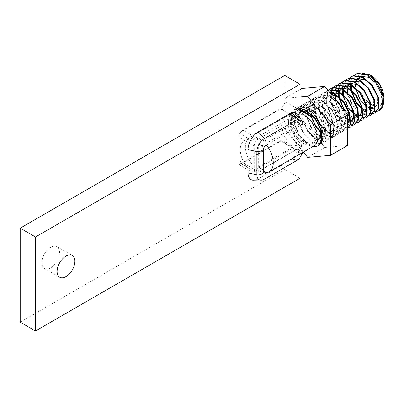 <?xml version="1.0" encoding="UTF-8"?>
<svg xmlns="http://www.w3.org/2000/svg" width="404" height="404" viewBox="0 0 404 404"><rect width="100%" height="100%" fill="white"/><g stroke="black" fill="none" stroke-linecap="round" stroke-linejoin="round"><path stroke-width="0.3" stroke-dasharray="2.02 1.52" d="M383.8 97.374A17.751 10.246 60 0 1 371.251 104.621A17.751 10.246 60 0 1 370.519 104.176L371.226 104.661L379.038 106.505L383.472 101.217M381.719 108.186C378.891 110.994 375.033 110.449 370.14 106.54C367.201 103.974 364.797 100.525 362.938 96.187A17.751 10.246 60 0 1 359.51 78.219A17.751 10.246 60 0 1 371.251 75.634M361.55 73.013L355.707 78.24L355.298 88.809L360.297 100.571L368.645 109.13L372.518 111.004A21.584 12.463 -120 0 0 379.154 110.484M318.089 129.012L324.442 134.774L333.007 136.825L334.729 136.138L338.143 131.446L337.739 120.791L331.785 109.009L322.407 100.702L313.029 99.121L311.105 99.924L307.075 104.969L306.671 116.094L311.807 128.346L320.372 137.123L328.937 139.173L330.659 138.486L334.073 133.795L333.669 123.139L327.715 111.363L318.337 103.05L308.959 101.475L307.035 102.278L303.005 107.318L302.601 118.448L307.737 130.694L316.302 139.476L324.866 141.521L326.589 140.834L330.002 136.148L329.598 125.487L323.644 113.711L314.267 105.399L304.889 103.823L302.965 104.626L298.935 109.666L298.531 120.796L303.667 133.042L312.231 141.824L320.796 143.874L322.518 143.188L325.932 138.496L325.528 127.841L319.574 116.059L310.196 107.752L300.818 106.171L298.894 106.974L294.864 112.019L294.46 123.144L299.596 135.396L308.161 144.172L316.726 146.223L318.468 145.526M312.878 146.591L307.656 144.465L299.207 135.86L293.996 123.634L294.309 112.453L298.389 107.267L300.182 106.499L309.535 107.959L318.938 116.185L324.968 127.942L325.467 138.653L322.013 143.481L320.125 144.203M377.043 111.317L376.735 111.378M374.377 111.408L372.518 111.004M355.879 74.078L351.849 79.118L351.44 90.249L356.581 102.495L365.145 111.277L373.705 113.327L375.427 112.64M372.973 113.67L372.665 113.726M370.306 113.756L365.231 111.923M351.808 76.427L347.778 81.472L347.369 92.597L352.51 104.843L361.075 113.625L369.64 115.675L371.357 114.989M368.902 116.019L360.565 113.918L352.121 105.313L346.905 93.087L347.218 81.906L349.652 77.977M347.738 78.775L343.708 83.82L343.299 94.945L348.44 107.196L357.005 115.978L365.57 118.024L367.286 117.337M364.832 118.367L356.495 116.266M343.668 81.128L339.638 86.168L339.229 97.298L344.37 109.545L352.934 118.327L361.499 120.372L363.216 119.685M360.762 120.72L360.454 120.776M358.096 120.806L353.02 118.973M339.597 83.477L335.567 88.521L335.158 99.647L340.299 111.893L348.864 120.675L357.429 122.725L359.146 122.038M356.692 123.069L348.354 120.968L339.91 112.362L334.694 100.136L335.007 88.956L337.441 85.027M335.527 85.825L331.497 90.87L331.088 101.995L336.229 114.246L344.794 123.023L353.359 125.073L355.076 124.387M352.621 125.417L344.43 123.407L335.84 114.716L330.624 102.485L330.381 93.319M329.593 89.648L327.427 93.218L327.023 104.348L332.159 116.594L340.724 125.376L349.288 127.422L351.005 126.735M348.551 127.77L340.219 125.669L331.77 117.064L326.553 104.833L326.871 93.652L328.361 90.804M327.912 90.249L323.357 95.571L322.953 106.696L328.088 118.943L336.653 127.725L345.218 129.775L347.718 128.558M347.718 128.401L344.824 130.037L336.29 128.108L327.7 119.412L322.483 107.186L322.801 96.006L326.881 90.819L327.957 90.299M329.189 91.834L325.24 92.072L323.316 92.875L319.286 97.919L318.882 109.045L324.018 121.296L332.583 130.073L341.148 132.123L342.87 131.436L346.284 126.75L345.88 116.089L342.895 108.883M335.002 99.066L330.548 96.001L321.17 94.425L319.246 95.228L315.216 100.268L314.812 111.398L317.135 118.508M315.691 116.498L314.347 111.883L314.66 100.702L318.741 95.516L320.534 94.753L329.886 96.213L339.289 104.434L345.319 116.195L345.819 126.901L342.36 131.729L340.754 132.386L332.219 130.457L323.629 121.761L318.418 109.535L318.731 98.354L322.811 93.167L324.604 92.4L329.533 92.263M320.16 123.967L328.513 132.426L337.077 134.471L338.799 133.785L342.213 129.098L341.809 118.438L335.855 106.661L326.477 98.354L317.1 96.773L315.176 97.576L311.146 102.621L310.742 113.746L312.201 118.761M309.742 110.595L310.59 103.055L314.671 97.869L316.463 97.101L325.972 98.642L335.219 106.787L341.249 118.544L341.749 129.255L338.289 134.078L336.684 134.734L328.149 132.805L321.094 126.25M305.666 112.812L306.52 105.404L310.6 100.217L312.393 99.45L321.746 100.909L331.149 109.136L337.178 120.892L337.678 131.603L334.219 136.431L332.613 137.087L324.079 135.158L322.877 134.355M321.468 141.956L315.797 139.769L307.348 131.164L302.136 118.933L302.45 107.752L306.53 102.566L308.323 101.803L317.675 103.262L327.078 111.484L333.108 123.245L333.608 133.951L330.149 138.779L328.548 139.436L320.458 137.774M320.059 144.218L311.868 142.208L303.278 133.512L298.066 121.286L298.379 110.105L302.46 104.919L304.252 104.151L313.762 105.691L323.008 113.837L329.038 125.593L329.538 136.305L326.079 141.127L324.478 141.784L321.64 141.976M362.928 110.373L361.797 109.449M350.945 90.582L350.687 89.173M350.384 85.82L350.419 84.007M350.51 82.977L351.288 79.558L353.722 75.629M354.788 115.074L353.657 114.145M342.804 95.278L342.547 93.874M342.244 90.516L342.279 88.703M342.37 87.678L343.147 84.254L345.582 80.325M350.717 117.423L350.091 116.923M346.395 113.236L345.38 111.974M338.618 97.056L338.476 96.223M338.183 91.592L338.209 91.057M338.709 87.809L338.82 87.41M339.794 84.992L339.961 84.694M330.568 92.506L330.679 92.112M331.654 89.688L331.82 89.39M322.225 133.87L321.094 132.946M310.242 114.08L309.984 112.671M319.867 137.416L311.418 128.81L306.015 115.605M265.968 144.435A19.715 11.383 -120 0 0 259.317 138.653A19.715 11.383 -120 0 0 249.465 137.673A19.715 11.383 -120 0 0 246.44 153.475A19.715 11.383 -120 0 0 259.317 170.847A19.715 11.383 -120 0 0 265.145 172.735M300 110.726L296.152 110.969L294.491 111.676L290.744 116.413L290.41 126.639L295.127 137.83L302.934 145.799L300.788 146.904L293.021 138.905L288.35 127.699L288.739 117.503L292.456 112.852L294.193 112.125L299.692 112.267M314.206 145.824L312.666 146.44L304.889 144.576L299.819 140.148A19.715 11.383 -120 0 1 295.253 111.241A19.715 11.383 -120 0 1 300.021 110.388M300.021 109.363L294.248 109.661L296.112 108.853L300.021 108.555M300.021 108.216L296.748 108.525L294.824 109.322L290.794 114.367L289.845 119.498A21.584 12.463 60 0 1 294.248 109.661M289.845 119.498C290.557 127.22 293.88 134.103 299.819 140.148M362.938 96.187L366.645 100.49L370.519 104.176M300.818 146.925L301.874 144.329L302.934 145.799M369.817 103.505L370.827 104.227M373.811 105.717L375.331 106.095M376.775 106.161L377.806 106.005L381.785 101.707L381.331 93.223L376.462 83.886L375.159 82.325M361.08 76.27L360.449 76.513M357.626 78.871L356.641 80.684M356.081 82.537L355.843 83.997M355.848 87.749L356.01 88.991M365.746 105.853L366.756 106.575M369.741 108.07L371.261 108.444M372.705 108.509L373.735 108.353L377.715 104.06L377.26 95.576L372.392 86.234L371.089 84.673M357.01 78.618L353.944 80.714M353.556 81.219L352.571 83.037M352.01 84.885L351.773 86.345M351.778 90.097L351.94 91.344M361.676 108.206L362.686 108.928M365.671 110.418L367.191 110.792M368.635 110.863L369.665 110.701L373.644 106.409L373.19 97.925L368.322 88.582L367.019 87.027M352.939 80.967L349.874 83.062M349.485 83.572L348.5 85.385M347.94 87.234L347.703 88.698M347.708 92.445L348.036 94.612L352.091 104.419L358.858 111.433L360.903 112.504M361.6 112.767L363.12 113.145M364.565 113.211L365.595 113.054L369.574 108.757L369.12 100.273L364.251 90.935L362.949 89.375M348.869 83.32L345.804 85.416M345.415 85.921L344.43 87.734M343.87 89.587L343.632 91.046M343.637 94.799L343.966 96.96L348.021 106.772L354.55 113.625M357.53 115.12L359.05 115.493M360.494 115.559L361.524 115.403L365.504 111.11L365.049 102.626L360.181 93.284L358.878 91.723M344.799 85.668L341.734 87.764M341.345 88.269L340.36 90.087M339.799 91.935L339.537 96.829M339.567 97.147L339.673 97.995M349.814 115.514L350.48 115.978M353.46 117.468L354.98 117.842M356.424 117.912L357.454 117.751L361.434 113.458L360.979 104.974L356.111 95.632L354.808 94.076M340.729 88.016L337.663 90.112M337.274 90.622L336.29 92.435M335.729 94.283L335.492 95.748M335.497 99.495L335.825 101.657L339.88 111.469L346.647 118.478L347.718 119.099M349.389 119.816L350.914 120.19M352.354 120.261L353.384 120.104L357.363 115.807L356.909 107.323L352.041 97.985L350.738 96.425M336.658 90.37L333.593 92.465M333.204 92.971L332.219 94.783M332.012 95.349L331.755 104.01L335.81 113.822L342.577 120.831L347.718 122.619M348.288 122.609L350.844 121.786M352.657 109.08L347.97 100.333L346.667 98.773M332.588 92.718L331.957 92.965M330.694 93.708L328.048 97.404L327.684 106.358L331.74 116.17L338.507 123.18L345.243 124.801L347.718 123.336M348.586 111.428L343.9 102.682L342.597 101.121M331.502 94.713L328.77 94.99L323.978 99.758L323.614 108.706L327.669 118.518L334.436 125.528L341.173 127.154L345.152 122.856L344.698 114.372L339.83 105.035L332.25 98.49L324.7 97.339L319.907 102.106L319.544 111.06L323.599 120.867L330.366 127.881L337.103 129.502L341.082 125.205L340.628 116.726L335.759 107.383L328.179 100.843L320.63 99.687L315.837 104.454L315.474 113.408L316.918 118.19M320.372 124.447L326.296 130.229L333.032 131.85L337.012 127.558L336.557 119.074L331.689 109.731L324.109 103.192L316.559 102.04L311.767 106.802L311.403 115.756L315.458 125.568L322.225 132.578L328.962 134.204L332.941 129.906L332.487 121.422L327.619 112.085L320.039 105.54L312.489 104.389L307.696 109.156L307.333 110.322M307.237 110.731L306.909 113.605M307.065 116.463L307.333 118.109L311.388 127.917L317.494 134.487M321.912 136.547L322.422 136.643M322.887 136.698L324.892 136.552L328.871 132.254L328.417 123.775L323.548 114.433L315.968 107.893L308.419 106.737L303.545 111.736M303.056 113.66L303.268 120.458L307.318 130.27L314.085 137.279L317.761 138.88M321.847 138.527L322.352 138.234M322.781 137.921L324.801 134.608L324.351 126.124L319.478 116.781L311.898 110.242L306.889 108.802M304.096 109.166L303.47 109.413M302.237 110.13L301.288 110.974M300.223 112.428L299.556 113.852L299.197 122.806L303.252 132.618L310.014 139.627L316.751 141.254L317.443 141.026M320.094 127.876L315.408 119.135L314.105 117.574M304.621 111.398L301.955 111.156M299.869 111.57L295.486 116.206L295.127 125.159L299.182 134.966L305.944 141.981L312.681 143.602L316.66 139.304L316.211 130.82L311.338 121.483L303.757 114.943L296.208 113.787L291.415 118.554L291.057 127.507L295.112 137.32L301.874 144.329M238.971 133.052L251.667 140.38A19.715 11.383 -120 0 0 244.375 140.612A19.715 11.383 -120 0 0 240.915 154.757A19.715 11.383 -120 0 0 251.667 172.023L238.971 164.696L238.971 133.052L280.689 108.964L293.385 116.296L251.667 140.38M293.385 116.296A19.715 11.383 -120 0 0 286.093 116.529A19.715 11.383 -120 0 0 282.633 130.669A19.715 11.383 -120 0 0 293.385 147.94L251.667 172.023M293.385 147.94L280.689 140.607L238.971 164.696M280.689 140.607L280.689 108.964M252.742 180.159A14.534 8.393 120 0 0 258.302 178.836L291.88 159.449L297.95 159.737L299.036 159.201M295.95 145.349L299.662 147.49A5.757 3.323 60 0 1 301.99 149.677C300.95 152.207 298.94 153.035 295.95 152.156L295.95 145.349L258.302 167.084L262.014 169.231L299.662 147.49M295.061 112.463L295.95 115.039L295.95 121.851L258.302 143.587L258.302 167.084M295.95 121.851L299.662 123.993L262.014 145.728L262.014 169.231A5.757 3.323 -120 0 1 263.6 170.513M295.95 152.156C295.763 155.217 294.405 157.646 291.88 159.449M295.95 115.039C298.94 117.615 300.95 120.766 301.99 124.493A5.757 3.323 60 0 1 299.662 123.993M302.939 152.328L301.99 149.677M301.99 124.493L266.494 145.092M50.727 267.822A12.574 7.262 120 0 0 58.944 256.742A12.574 7.262 120 0 0 57.015 246.662A12.574 7.262 120 0 0 50.727 247.288A12.574 7.262 120 0 0 42.511 258.368A12.574 7.262 120 0 0 44.44 268.448A12.574 7.262 120 0 0 50.727 267.822M20.2 322.175L284.759 169.438L284.759 143.471A5.757 3.323 120 0 0 283.568 140.834A5.757 3.323 120 0 0 280.689 141.117L243.041 162.857A5.757 3.323 -60 0 1 240.163 163.14A5.757 3.323 -60 0 1 238.971 160.504L238.971 137.244A5.757 3.323 -60 0 1 243.041 130.194L280.689 108.454A5.757 3.323 120 0 0 284.759 101.404L284.759 75.442M300.021 178.25L284.759 169.438M300.021 158.54L300.021 152.283A5.757 3.323 120 0 0 298.829 149.647A5.757 3.323 120 0 0 295.95 149.929L258.302 171.67A5.757 3.323 -60 0 1 255.424 171.953A5.757 3.323 -60 0 1 254.232 169.316L254.232 146.056A5.757 3.323 -60 0 1 258.302 139.006L295.95 117.266A5.757 3.323 120 0 0 297.99 115.458M313.115 146.455A21.584 12.463 60 0 1 307.651 144.47A21.584 12.463 60 0 1 293.551 125.447A21.584 12.463 60 0 1 296.859 108.151A21.584 12.463 60 0 1 300.021 107.176M309.696 110.56A21.584 12.463 60 0 1 314.029 98.238A21.584 12.463 60 0 1 324.821 99.308A21.584 12.463 60 0 1 338.926 118.327A21.584 12.463 60 0 1 335.618 135.623A21.584 12.463 60 0 1 324.821 134.552A21.584 12.463 60 0 1 320.402 131.249M314.307 123.629A21.584 12.463 60 0 1 309.863 111.772M347.718 145.41L324.821 147.455L301.929 118.973L301.929 88.451M303.389 152.071L284.759 128.891L284.759 98.364L300.021 97M335.618 135.623L318.443 145.536A21.584 12.463 60 0 1 318.18 145.682M324.821 147.455L307.651 157.368M301.929 118.973L284.759 128.891M300.021 89.552L284.759 98.364M297.95 159.737L264.373 179.124L258.302 178.836M264.893 178.911A5.757 3.323 -120 0 1 264.373 179.124A10.595 6.116 -60 0 1 262.449 179.942M258.201 167.029L261.913 169.17A5.757 3.323 -0 0 1 263.6 171.518C264.09 171.68 263.539 170.917 261.944 169.236L258.232 167.094M258.201 143.763L261.913 145.905A5.757 3.323 0 0 1 263.6 148.258L263.6 148.258M258.302 143.587L262.014 145.728A5.757 3.323 60 0 0 264.893 146.016L264.893 146.016M300.021 152.283L284.759 143.471M295.95 149.929L280.689 141.117M258.302 171.67L243.041 162.857M254.232 169.316L238.971 160.504M254.232 146.056L238.971 137.244M258.302 139.006L243.041 130.194M295.95 117.266L280.689 108.454M300.021 110.216L284.759 101.404M346.935 129.088L346.43 129.381M342.865 131.436L342.36 131.729M338.799 133.785L338.289 134.078M334.729 136.138L334.219 136.431M330.659 138.486L330.149 138.779M326.589 140.834L326.079 141.127M322.518 143.188L322.008 143.481M327.386 90.526L326.881 90.819M323.316 92.875L322.811 93.167M319.246 95.228L318.741 95.516M315.176 97.576L314.671 97.869M311.105 99.924L310.6 100.217M307.035 102.273L306.53 102.566M302.965 104.626L302.46 104.919M298.894 106.974L298.389 107.267M249.465 137.673L292.456 112.852M294.491 111.676L295.253 111.241M294.824 109.322L294.319 109.615M286.093 116.529L244.375 140.612M57.015 246.662L72.276 255.474M298.829 149.647L283.568 140.834M255.424 171.953L240.163 163.14M44.44 268.448L59.701 277.26M314.029 98.238L296.859 108.151"/><path stroke-width="0.61" d="M369.933 74.876L371.251 75.634A17.751 10.246 60 0 1 383.8 97.374L379.74 85.012L369.933 74.876L361.55 73.013M383.472 101.217L383.8 98.147M318.468 145.526L321.862 140.844L321.458 130.189L315.504 118.412L306.126 110.1L300.021 108.216M300.021 108.555L305.621 110.393L314.868 118.534L320.897 130.29L321.397 141.001L317.943 145.829L316.337 146.485L312.878 146.591M379.154 110.484A21.584 12.463 -120 0 0 379.331 110.388A21.584 12.463 -120 0 0 381.719 108.186C387.426 101.045 378.957 80.517 367.18 74.851L357.798 73.275L355.374 74.366L357.166 73.604L366.514 75.063L375.922 83.285L381.947 95.046L382.447 105.757L378.992 110.58L377.043 111.317M376.735 111.378L374.377 111.408M374.922 112.928L378.846 107.949L378.437 97.293L372.488 85.512L363.11 77.204L353.727 75.624L351.303 76.72L353.096 75.952L362.6 77.492L371.852 85.638L377.876 97.394L378.376 108.105L374.922 112.928L372.973 113.67M372.665 113.726L370.306 113.756M365.231 111.923L362.928 110.373M370.852 115.281L374.776 110.297L374.367 99.642L368.418 87.865L359.04 79.553L349.662 77.972L347.233 79.068L349.026 78.3L358.53 79.846L367.781 87.986L373.806 99.743L374.306 110.454L370.852 115.281L368.902 116.019M366.781 117.63L370.705 112.65L370.296 101.99L364.347 90.213L354.97 81.901L345.592 80.325L343.163 81.416L344.955 80.654L354.459 82.194L363.711 90.334L369.736 102.096L370.241 112.807L366.781 117.63L364.832 118.367M362.711 119.978L366.635 114.999L366.226 104.343L360.277 92.561L350.899 84.254L341.521 82.674L339.092 83.769L340.885 83.002L350.389 84.542L359.641 92.688L365.665 104.444L366.17 115.155L362.711 119.978L360.762 120.72M360.454 120.776L358.096 120.806M353.02 118.973L350.717 117.423M358.641 122.331L362.565 117.347L362.156 106.691L356.207 94.915L346.829 86.602L337.451 85.022L335.022 86.118L336.815 85.35L346.319 86.895L355.571 95.036L361.6 106.792L362.1 117.503L358.641 122.331L356.692 123.069M354.571 124.679L358.494 119.7L358.085 109.04L352.136 97.263L342.759 88.951L333.381 87.375L330.952 88.466L332.745 87.703L342.254 89.244L351.5 97.384L357.53 109.146L358.03 119.857L354.571 124.679L352.621 125.417M338.476 96.223L338.183 91.592L347.43 99.737L353.46 111.494L353.96 122.205L350.5 127.028L354.424 122.048L354.015 111.393L348.066 99.611L338.688 91.304L329.31 89.723L327.912 90.249M350.5 127.028L348.551 127.77M347.718 128.558L350.354 124.397L349.945 113.741L343.996 101.965L334.618 93.652L329.189 91.834M329.533 92.263L334.113 93.945L343.36 102.086L349.389 113.842L349.889 124.553L347.718 128.401M342.895 108.883L339.926 104.313L335.002 99.066M320.458 137.774L319.867 137.416M361.797 109.449L356.187 102.964L350.945 90.582M350.687 89.173L350.384 85.82M350.419 84.007L350.51 82.977M353.722 75.629L355.374 74.371M349.652 77.977L351.303 76.72M356.495 116.266L354.788 115.074M353.657 114.145L348.051 107.666L342.804 95.278M342.547 93.874L342.244 90.516M342.279 88.703L342.37 87.678M345.582 80.325L347.233 79.068M350.091 116.923L346.395 113.236M345.38 111.974L343.981 110.014L338.618 97.056M338.209 91.057L338.709 87.809M338.82 87.41L339.794 84.992M339.961 84.694L341.299 82.891M341.511 82.674L343.163 81.416M337.441 85.027L339.092 83.769M330.381 93.319L330.568 92.506M330.679 92.112L331.654 89.688M331.82 89.39L333.159 87.592M333.371 87.375L335.022 86.118M331.209 88.325L329.593 89.648M328.361 90.804L329.088 89.941M329.3 89.723L330.952 88.466M327.957 90.299L328.674 90.052L338.183 91.592M317.135 118.508L320.16 123.967M321.094 126.25L319.559 124.114L315.691 116.498M312.201 118.761L315.877 125.992L318.089 129.012M322.877 134.355L322.225 133.87M321.094 132.946L315.489 126.462L310.242 114.08M309.984 112.671L309.742 110.595M306.015 115.605L305.666 112.812M265.145 172.735A19.715 11.383 -120 0 0 269.175 171.821A19.715 11.383 -120 0 0 265.968 144.435M299.692 112.267L302.818 113.534L311.393 121.069L316.882 131.805L317.307 141.526L314.206 145.824L269.175 171.821M300.021 110.388A19.715 11.383 -120 0 1 305.111 112.216A19.715 11.383 -120 0 1 310.383 116.458L304.858 112.362L300 110.726M310.383 116.458L300.021 109.363M366.645 100.49L369.817 103.505M370.827 104.227L373.811 105.717M375.331 106.095L376.775 106.161M375.159 82.325L368.882 77.346L361.08 76.27M360.449 76.513L357.626 78.871M356.641 80.684L356.081 82.537M355.843 83.997L355.848 87.749M356.01 88.991L360.232 99.722L365.746 105.853M366.756 106.575L369.741 108.07M371.261 108.444L372.705 108.509M371.089 84.673L364.812 79.694L357.01 78.618M353.944 80.714L353.556 81.219M352.571 83.037L352.01 84.885M351.773 86.345L351.778 90.097M351.94 91.344L356.161 102.071L361.676 108.206M362.686 108.928L365.671 110.418M367.191 110.792L368.635 110.863M367.019 87.027L360.742 82.042L352.939 80.967M349.874 83.062L349.485 83.572M348.5 85.385L347.94 87.234M347.703 88.698L347.708 92.445M360.903 112.504L361.6 112.767M363.12 113.145L364.565 113.211M362.949 89.375L356.671 84.391L348.869 83.32M345.804 85.416L345.415 85.921M344.43 87.734L343.87 89.587M343.632 91.046L343.637 94.799M354.55 113.625L357.53 115.12M359.05 115.493L360.494 115.559M358.878 91.723L352.601 86.744L344.799 85.668M341.734 87.764L341.345 88.269M340.36 90.087L339.799 91.935M339.537 96.829L339.567 97.147M339.673 97.995L339.895 99.308L343.95 109.12L349.814 115.514M350.48 115.978L353.46 117.468M354.98 117.842L356.424 117.912M354.808 94.076L348.531 89.092L340.729 88.016M337.663 90.112L337.274 90.622M336.29 92.435L335.729 94.283M335.492 95.748L335.497 99.495M347.718 119.099L349.389 119.816M350.914 120.19L352.354 120.261M350.738 96.425L344.461 91.44L336.658 90.37M333.593 92.465L333.204 92.971M332.219 94.783L332.012 95.349M347.718 122.619L348.288 122.609M350.844 121.786L353.293 118.155L352.657 109.08M346.667 98.773L340.39 93.794L332.588 92.718M331.957 92.965L330.694 93.708M347.718 123.336L349.223 120.508L348.586 111.428M342.597 101.121L336.32 96.142L331.502 94.713M316.918 118.19L320.372 124.447M307.333 110.322L307.237 110.731M306.909 113.605L307.065 116.463M317.494 134.487L321.912 136.547M322.422 136.643L322.887 136.698M303.545 111.736L303.056 113.66M317.761 138.88L320.821 138.9L321.847 138.527M322.352 138.234L322.781 137.921M306.889 108.802L304.096 109.166M303.47 109.413L302.237 110.13M301.288 110.974L300.223 112.428M317.443 141.026L320.731 136.956L320.094 127.876M314.105 117.574L307.828 112.59L304.621 111.398M301.955 111.156L299.869 111.57M248.026 172.902A14.534 8.393 120 0 0 252.742 180.159L262.449 179.942A10.595 6.116 -60 0 1 256.878 174.796L248.026 172.902L248.026 149.637A14.534 8.393 120 0 1 258.302 131.835L291.88 112.448L295.061 112.463L298.389 115.913C299.036 116.302 302.879 122.043 302.854 122.998L297.95 119.17L291.88 112.448M263.6 170.513A5.757 3.323 -120 0 1 264.893 178.911L299.036 159.201L302.939 152.328M302.495 124.306L302.854 122.998M65.988 276.634A12.574 7.262 120 0 0 74.205 265.554A12.574 7.262 120 0 0 72.276 255.474A12.574 7.262 120 0 0 65.988 256.096A12.574 7.262 120 0 0 57.772 267.18A12.574 7.262 120 0 0 59.701 277.26A12.574 7.262 120 0 0 65.988 276.634M297.99 115.458A5.757 3.323 120 0 0 300.021 110.216L300.021 84.249L35.461 236.991L35.461 330.987L300.021 178.25L300.021 158.54M35.461 330.987L20.2 322.175L20.2 228.179L284.759 75.442L300.021 84.249M35.461 236.991L20.2 228.179M300.021 107.176A21.584 12.463 60 0 1 307.651 109.221A21.584 12.463 60 0 1 321.756 128.24A21.584 12.463 60 0 1 318.443 145.536L317.943 145.829M320.402 131.249A21.584 12.463 60 0 1 314.307 123.629M309.863 111.772A21.584 12.463 60 0 1 309.696 110.56M300.021 89.552L301.929 88.451L324.821 86.406L347.718 114.888L347.718 145.41L330.548 155.323L307.651 157.368L303.389 152.071M300.021 97L307.651 96.319L330.548 124.801L330.548 155.323M318.18 145.682A21.584 12.463 60 0 1 313.115 146.455M347.718 114.888L330.548 124.801M324.821 86.406L307.651 96.319M258.302 131.835L264.373 138.557A10.595 6.116 -60 0 0 256.878 151.53A5.757 3.323 0 0 0 263.6 148.258L263.6 171.518A5.757 3.323 -0 0 1 256.878 174.796L256.878 151.53L248.026 149.637M263.6 148.258L264.893 146.016A5.757 3.323 60 0 0 264.373 138.557L297.95 119.17M379.331 110.388L378.992 110.58M264.893 178.911L262.449 179.942M264.893 146.016L266.494 145.092"/></g></svg>
